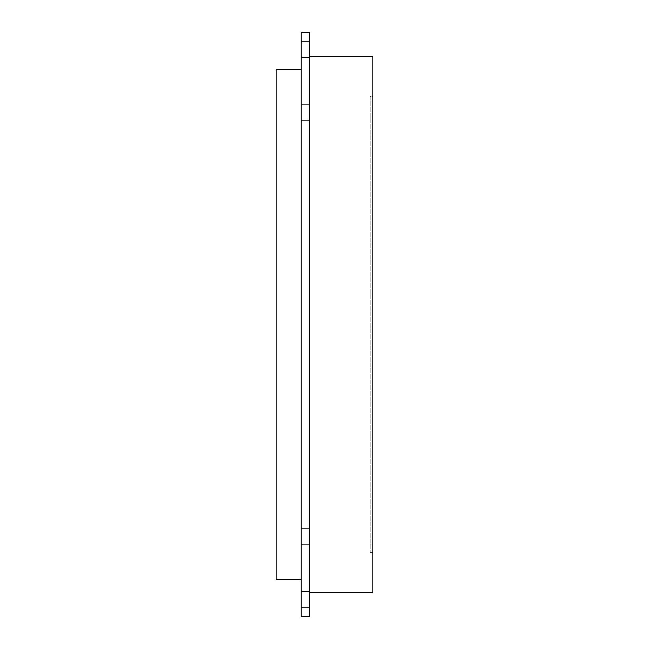 <?xml version="1.0" encoding="UTF-8"?>
<svg xmlns="http://www.w3.org/2000/svg" width="649" height="649" viewBox="0 0 649 649"><rect width="100%" height="100%" fill="white"/><g stroke="black" fill="none" stroke-linecap="round" stroke-linejoin="round"><path stroke-width="0.49" stroke-dasharray="3.25 2.43" d="M309.63 49.446L309.63 41.479L309.63 49.446M301.136 49.446L301.136 41.479L301.136 49.446M309.63 599.554L309.63 607.521L309.63 599.554M301.136 599.554L301.136 607.521L301.136 599.554M309.63 536.366L309.63 544.333L309.63 536.366M301.136 536.366L301.136 544.333L301.136 536.366M309.63 112.634L309.63 104.667L309.63 112.634M301.136 112.634L301.136 104.667L301.136 112.634M301.136 616.55L301.136 32.45L309.63 32.45L309.63 616.55L301.136 616.55M301.136 579.379L301.136 69.621L301.136 579.379L276.182 579.379L276.182 69.621L301.136 69.621M309.63 592.659L309.63 56.341L309.63 592.659L372.818 592.659L372.818 56.341L309.63 56.341M372.818 96.433L372.818 552.567L372.818 96.433L370.165 96.433L370.165 552.567L372.818 552.567L370.165 552.567L370.165 96.433L372.818 96.433M301.136 41.479L309.63 41.479L301.136 41.479M301.136 591.596L309.63 591.596L301.136 591.596M301.136 528.408L309.63 528.408L301.136 528.408M301.136 104.667L309.63 104.667L301.136 104.667M301.136 544.333L309.63 544.333L301.136 544.333M301.136 120.592L309.63 120.592L301.136 120.592M301.136 57.404L309.63 57.404L301.136 57.404M301.136 607.521L309.63 607.521L301.136 607.521"/><path stroke-width="0.97" d="M301.136 32.45L301.136 616.55L309.63 616.55L309.63 32.45L301.136 32.45M309.63 592.659L372.818 592.659L372.818 56.341L309.63 56.341M301.136 579.379L276.182 579.379L276.182 69.621L301.136 69.621"/></g></svg>
